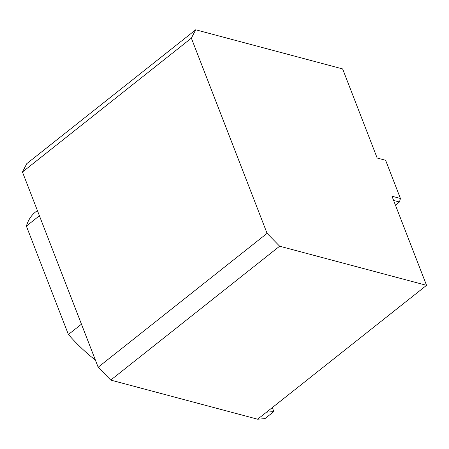 <?xml version="1.0" encoding="UTF-8"?>
<svg xmlns="http://www.w3.org/2000/svg" width="449" height="449" viewBox="0 0 449 449"><rect width="100%" height="100%" fill="white"/><g stroke="black" fill="none" stroke-linecap="round" stroke-linejoin="round"><path stroke-width="0.67" d="M426.55 285.339L266.521 412.171L273.862 411.576L264.972 418.62L257.631 419.214L110.723 380.084L98.168 367.226L22.45 172.023L26.777 163.661L195.697 29.786L342.604 68.916L377.171 158.031L385.612 160.282L400.429 198.475L391.983 196.224L426.55 285.339L279.643 246.209L267.088 233.351L191.369 38.148L195.697 29.786M266.521 412.171L257.631 419.214M191.369 38.148L22.45 172.023M267.088 233.351L98.168 367.226M279.643 246.209L110.723 380.084M273.862 411.576L272.313 407.58M37.385 210.519L35.538 211.979A105.403 50.614 51.6 0 0 26.373 226.105L68.416 334.505A105.403 50.614 51.6 0 0 95.407 360.115M68.416 334.505L81.465 324.167M26.373 226.105L39.417 215.767M400.429 198.475L399.47 202.005L395.457 205.182M399.47 202.005L393.621 200.445M385.612 160.282L377.16 158.009"/></g></svg>
